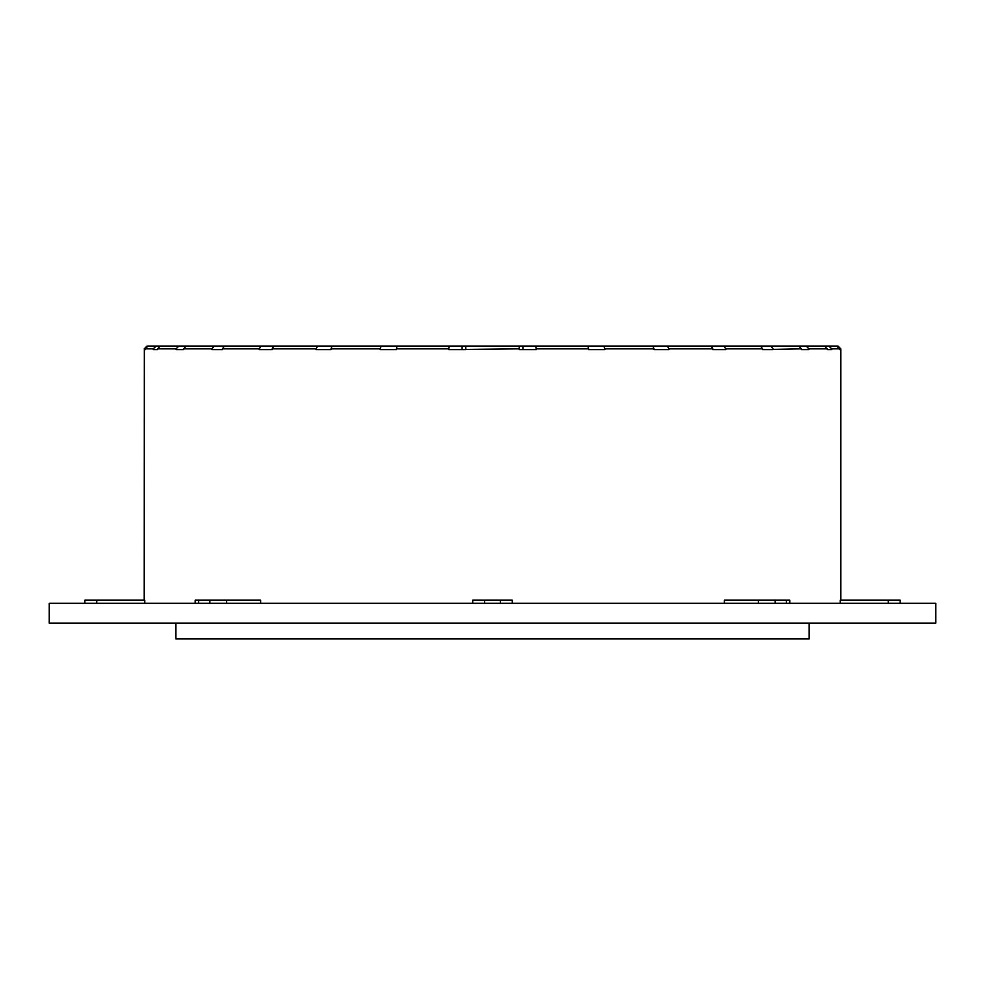 <?xml version="1.0" encoding="UTF-8"?>
<svg xmlns="http://www.w3.org/2000/svg" width="985" height="985" viewBox="0 0 985 985"><rect width="100%" height="100%" fill="white"/><g stroke="black" fill="none" stroke-linecap="round" stroke-linejoin="round"><path stroke-width="1.48" d="M935.75 603.312L49.25 603.312L49.25 623.099L935.75 623.099L935.75 603.312M175.896 623.099L175.896 638.933L809.104 638.933L809.104 623.099M535.668 346.067L536.234 348.838L588.562 348.838L588.008 346.067L522.9 346.067L522.9 349.626M588.562 349.626L604.888 349.626L588.562 349.626L588.562 348.838M840.205 603.312L840.205 600.148L900.13 600.148L900.13 603.312M144.352 349.626L145.214 349.626L144.352 348.838L146.999 346.067L210.519 346.067M840.648 349.626L839.786 349.626L840.771 348.838L840.771 600.148M839.786 349.626L837.041 346.067L828.951 346.067L831.697 348.838L839.786 348.838M828.163 349.626L831.697 349.626L831.697 348.838M831.697 349.626L827.4 349.626L824.802 346.067L806.247 346.067L808.845 348.838L827.4 348.838M604.888 349.626L604.888 348.838L653.991 348.838L653.991 349.626L668.938 349.626L668.938 348.838L712.795 348.838L712.795 349.626L725.773 349.626L725.773 348.838L762.587 348.838L762.587 349.626L801.31 348.838L801.31 349.626L808.845 349.626L808.845 348.838M145.214 349.626L145.214 348.838L153.303 348.838L153.303 349.626L157.6 349.626L157.6 348.838L176.155 348.838L176.155 349.626L183.69 349.626L183.69 348.838L211.947 348.838L211.947 349.626L222.413 349.626L222.413 348.838L259.227 348.838L259.227 349.626L272.205 349.626L272.205 348.838L316.062 348.838L316.062 349.626L331.009 349.626L331.009 348.838L380.112 348.838L380.112 349.626L396.438 349.626L396.438 348.838L448.766 348.838L448.766 349.626L519.218 348.838L519.218 349.626L536.234 349.626L536.234 348.838M96.739 603.312L96.739 600.148L144.795 600.148L144.795 603.312M226.649 603.312L226.649 600.148L260.631 600.148L260.631 603.312M724.369 603.312L724.369 600.148L789.81 600.148L789.81 603.312M653.991 348.838L652.895 346.067L603.793 346.067L604.888 348.838M712.795 348.838L711.207 346.067L667.35 346.067L668.938 348.838M762.587 348.838L760.568 346.067L723.766 346.067L725.773 348.838M801.31 348.838L798.958 346.067L770.701 346.067L773.053 348.838M774.481 346.067L838.001 346.067L840.648 348.838M547.5 346.067L332.105 346.067L331.009 348.838M382.894 346.067L379.496 346.067M289.208 346.067L186.042 346.067L183.69 348.838M253.945 346.067L251.988 346.067M228.458 346.067L227.178 346.067M153.303 348.838L156.049 346.067L147.959 346.067L145.214 348.838M218.793 346.067L156.049 346.067M176.155 348.838L178.753 346.067L160.198 346.067L157.6 348.838M238.284 346.067L178.753 346.067M211.947 348.838L214.299 346.067M259.227 348.838L261.234 346.067L224.432 346.067L222.413 348.838M329.741 346.067L261.234 346.067M316.062 348.838L317.65 346.067L273.793 346.067L272.205 348.838M353.91 346.067L317.65 346.067M380.112 348.838L381.207 346.067M448.766 348.838L449.332 346.067L396.992 346.067L396.438 348.838M603.793 346.067L551.132 346.067M667.35 346.067L602.106 346.067M723.766 346.067L677.754 346.067M770.701 346.067L695.792 346.067M806.247 346.067L746.716 346.067M828.951 346.067L766.207 346.067M757.822 346.067L756.542 346.067M733.012 346.067L731.055 346.067M462.1 349.626L462.1 346.067L449.332 346.067M153.303 349.626L156.837 349.626M96.739 600.148L84.87 600.148L84.87 603.312L84.87 600.148M226.649 600.148L195.19 600.148L195.19 603.312M512.286 603.312L512.286 600.148L472.714 600.148L472.714 603.312M465.782 346.067L465.782 348.838M519.218 348.838L519.218 346.067M176.155 349.626L183.69 349.626M211.947 349.626L222.413 349.626M259.227 349.626L272.205 349.626M316.062 349.626L331.009 349.626M380.112 349.626L396.438 349.626M448.766 349.626L465.782 349.626M519.218 349.626L536.234 349.626M653.991 349.626L668.938 349.626M712.795 349.626L725.773 349.626M762.587 349.626L773.053 349.626M801.31 349.626L808.845 349.626M144.229 600.148L144.352 348.838M786.338 603.312L786.338 600.148M775.146 603.312L775.146 600.148M758.351 603.312L758.351 600.148M888.261 603.312L888.261 600.148M209.854 603.312L209.854 600.148M198.662 603.312L198.662 600.148M500.417 603.312L500.417 600.148M484.583 603.312L484.583 600.148M840.771 348.838L838.001 346.067M144.229 348.838L146.999 346.067"/></g></svg>
